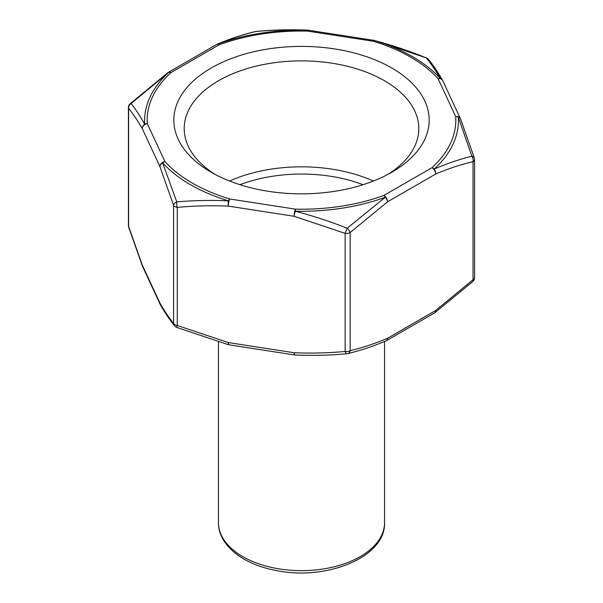 <?xml version="1.0" encoding="UTF-8"?>
<svg xmlns="http://www.w3.org/2000/svg" width="603" height="603" viewBox="0 0 603 603"><rect width="100%" height="100%" fill="white"/><g stroke="black" fill="none" stroke-linecap="round" stroke-linejoin="round"><path stroke-width="0.9" d="M211.216 172.247L211.216 172.247A127.678 73.717 180 0 1 211.216 67.996A127.678 73.717 180 0 1 391.784 67.996A127.678 73.717 180 0 1 391.784 172.247A127.678 73.717 180 0 1 211.216 172.247M387.955 174.365A117.299 67.724 0 0 0 418.799 128.597A117.299 67.724 0 0 0 346.386 66.028A117.299 67.724 0 0 0 218.557 80.712A117.299 67.724 0 0 0 184.201 128.597A117.299 67.724 0 0 0 215.045 174.365M168.169 72.481A5.193 3 60 0 1 168.41 72.315A5.193 3 60 0 1 171.003 72.571A5.193 3.58 -132.4 0 0 168.81 72.337L131.115 103.52C135.569 109.181 140.1 116.1 144.712 124.263A5.193 4.236 -3.9 0 1 147.305 123.638L164.921 161.589A154.315 89.093 0 0 0 229.668 198.975A5.193 1.1 -81.2 0 0 228.326 206.105A5.193 1.47 -87.3 0 1 228.462 200.867A156.908 90.593 180 0 1 162.622 162.855A5.193 3.686 -21.4 0 0 159.908 166.609L142.293 128.65C137.657 120.608 133.097 113.839 128.612 108.352L128.612 226.434A5.193 3.105 161.9 0 0 128.688 227.278A5.193 5.193 0 0 1 128.431 225.658A5.193 3 0 0 0 128.612 226.434L142.293 265.101L159.908 303.06C164.544 311.103 169.104 317.871 173.589 323.359A5.193 3 0 0 0 177.259 325.477L228.326 342.564L294.076 352.732C311.374 353.464 328.394 353.034 345.142 351.451A5.193 3 0 0 0 350.155 350.675C362.411 347.773 374.87 343.642 387.533 338.275L435.668 310.492L473.046 279.724A5.193 3 0 0 0 474.569 277.599L474.569 159.516A5.193 3 180 0 1 473.046 161.634C460.79 164.536 448.33 168.667 435.668 174.033L387.533 201.817L350.155 232.585A5.193 3 180 0 1 345.142 233.361L294.076 216.281A5.193 1.1 -81.2 0 1 295.417 209.143L295.312 211.208C312.791 215.799 330.075 221.482 347.155 228.243L385.249 197.294A5.193 2.261 -110 0 0 383.862 195.462A5.193 3 60 0 1 387.533 201.817A5.193 2.593 54.1 0 0 385.249 197.294A156.908 90.593 180 0 1 295.312 211.208A5.193 0.709 -75.3 0 0 294.076 216.281L228.326 206.105C211.027 205.382 194 205.811 177.259 207.394A5.193 3 180 0 1 173.589 205.276L159.908 166.609A5.193 4.093 -24.9 0 1 164.921 161.589A5.193 3.754 137.7 0 0 162.622 162.855L176.769 201.884C193.789 200.4 211.02 200.053 228.462 200.867A5.193 1.975 -73.1 0 1 229.668 198.975L295.417 209.143A154.315 89.093 0 0 0 383.862 195.462L431.997 167.679A5.193 3.58 47.6 0 1 434.19 169.044C446.921 163.564 459.486 159.29 471.885 156.237L458.288 117.118A5.193 4.236 176.1 0 0 455.695 116.613A5.193 4.093 -24.9 0 1 460.406 118.663A5.193 4.093 -24.9 0 1 460.473 118.829M128.688 227.263L142.474 266.217A5.193 3.686 158.6 0 1 142.293 265.101A5.193 4.093 155.1 0 0 142.594 266.511L160.217 304.47A5.193 4.093 155.1 0 1 159.908 303.06A5.193 4.44 150.3 0 0 160.413 304.862C165.184 313.13 169.895 320.118 174.561 325.839A5.193 4.764 141.2 0 1 173.589 323.359L173.589 205.276A5.193 3.105 -18.1 0 1 176.769 201.884A5.193 1.884 -95.1 0 0 177.259 207.394L177.259 325.477L176.679 327.406L228.356 344.69A5.193 5.193 0 0 0 228.876 344.795L294.626 354.971A5.193 5.193 0 0 0 295.176 355.024C312.708 355.762 329.969 355.333 346.944 353.727A5.193 5.193 0 0 0 347.712 353.599C360.232 350.637 372.963 346.408 385.905 340.929A5.193 5.193 0 0 0 386.463 340.65A5.193 3 60 0 1 386.214 340.77M255.288 31.582A5.193 5.193 0 0 1 256.056 31.454A5.193 1.884 -95.1 0 0 255.845 31.507C243.28 34.469 230.58 38.66 217.751 44.079A5.193 2.261 70 0 1 219.138 44.78L171.003 72.571A154.315 89.093 0 0 0 147.305 123.638A5.193 4.093 -24.9 0 0 142.293 128.65A5.193 4.44 -29.7 0 1 144.712 124.263A156.908 90.593 180 0 1 168.81 72.337A5.193 2.593 54.1 0 0 167.958 72.601A5.193 5.193 0 0 1 168.41 72.315L216.537 44.524A5.193 3 60 0 1 219.138 44.78A154.315 89.093 0 0 1 307.583 31.1L307.688 30.173C290.209 29.434 272.925 29.879 255.845 31.507A5.193 3.708 -103.7 0 0 255.288 31.582C242.768 34.544 230.037 38.765 217.095 44.245A5.193 3.354 66.7 0 1 217.751 44.079A156.908 90.593 180 0 1 307.688 30.173A5.193 1.47 -87.3 0 1 307.824 30.15C290.292 29.411 273.031 29.841 256.056 31.446M128.612 108.352A5.193 3 180 0 1 128.431 107.575A5.193 5.193 0 0 1 130.127 103.739A5.193 2.05 47.7 0 1 131.115 103.52A5.193 4.764 -38.8 0 0 128.612 108.352M460.549 119.002A5.193 3.686 -21.4 0 0 460.526 118.957A5.193 3.686 -21.4 0 0 458.288 117.118A156.908 90.593 180 0 1 434.19 169.044A5.193 3.354 66.7 0 1 435.668 174.033A5.193 3 60 0 0 431.997 167.679A154.315 89.093 0 0 0 455.695 116.613L438.08 78.654A5.193 3.754 -42.3 0 1 440.378 78.526C435.63 70.378 430.911 63.496 426.231 57.865C409.211 50.961 391.98 45.18 374.538 40.514A5.193 1.975 106.9 0 0 373.332 41.268A5.193 1.1 -81.2 0 1 374.124 40.378L308.374 30.21A5.193 5.193 0 0 0 307.824 30.15M363.081 184.699A112.105 64.725 0 0 0 239.919 184.699M229.6 181.036A117.299 67.724 180 0 1 373.4 181.036M384.541 522.711C385.89 557.119 326.374 581.104 276.038 570.476C243.039 564.446 218.196 545.097 218.459 522.711A83.041 47.946 0 0 0 301.5 570.657A83.041 47.946 0 0 0 384.541 522.711L384.541 341.509M435.049 312.573A5.193 2.593 54.1 0 0 435.668 310.492A5.193 3 60 0 1 434.59 312.867A5.193 5.193 0 0 0 435.042 312.573L472.873 281.435A5.193 2.05 -132.3 0 0 472.873 281.443A5.193 2.05 -132.3 0 0 473.046 279.724L473.046 161.634A5.193 3.708 76.3 0 0 471.885 156.237A5.193 3.105 -18.1 0 1 474.312 157.896L460.526 118.964M385.92 340.921A5.193 3.354 66.7 0 0 387.533 338.275A5.193 3 60 0 1 386.463 340.65L434.59 312.867M346.936 353.727A5.193 1.884 84.9 0 1 345.142 351.451L345.142 233.361L347.155 228.243A5.193 2.05 -132.3 0 1 350.155 232.585L350.155 350.675A5.193 3.708 76.3 0 1 347.72 353.592M294.626 354.971A5.193 1.1 98.8 0 1 294.076 352.732A5.193 1.47 92.7 0 0 295.169 355.024M228.356 344.69A5.193 0.709 104.7 0 1 228.326 342.564A5.193 1.1 98.8 0 0 228.876 344.795M160.413 304.862A5.193 5.193 0 0 1 160.217 304.47A5.193 4.093 155.1 0 0 160.3 304.643M216.786 44.403A5.193 3.354 66.7 0 1 217.08 44.253A5.193 5.193 0 0 0 216.537 44.524M167.348 73.702A5.193 2.593 54.1 0 1 167.951 72.609M460.526 118.957A5.193 5.193 0 0 0 460.406 118.663L442.783 80.704A5.193 4.093 -24.9 0 0 438.08 78.654A154.315 89.093 0 0 0 373.332 41.268L307.583 31.1A5.193 1.1 -81.2 0 1 308.374 30.21M442.579 80.305A5.193 4.44 -29.7 0 0 440.378 78.526A156.908 90.593 180 0 0 374.538 40.514A5.193 0.709 -75.3 0 1 374.644 40.484A5.193 5.193 0 0 0 374.124 40.378M442.783 80.704A5.193 5.193 0 0 0 442.587 80.32C437.816 72.051 433.105 65.056 428.439 59.343A5.193 4.764 -38.8 0 0 426.231 57.865L374.644 40.484M472.873 281.443A5.193 5.193 0 0 0 474.569 277.599M174.561 325.839A5.193 5.193 0 0 0 176.671 327.399M130.127 103.739L167.966 72.601M428.439 59.343A5.193 5.193 0 0 0 426.321 57.775M474.569 159.516A5.193 5.193 0 0 0 474.312 157.903M128.431 225.658L128.431 107.575M218.459 522.711L218.459 341.946"/></g></svg>
